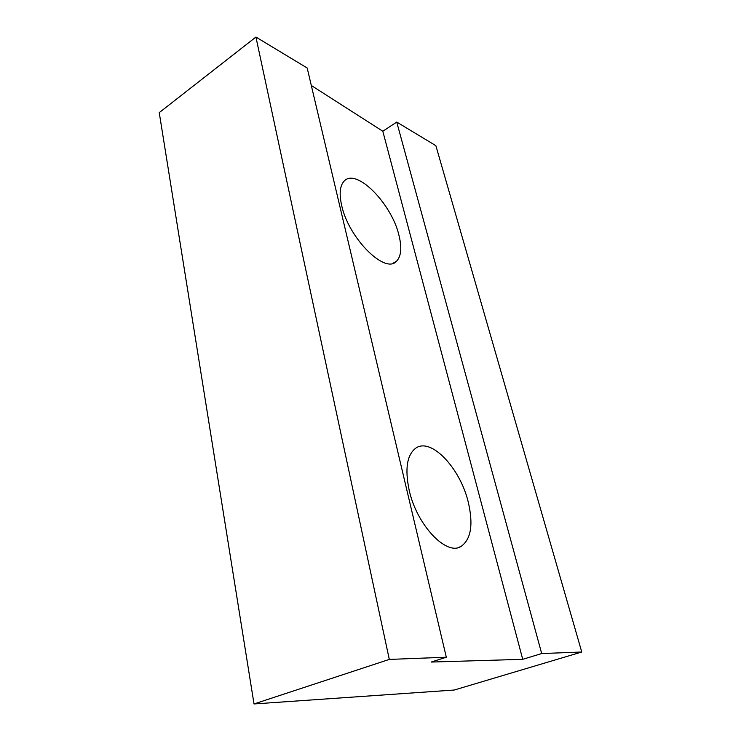 <?xml version="1.0" encoding="UTF-8"?>
<svg xmlns="http://www.w3.org/2000/svg" width="741" height="741" viewBox="0 0 741 741"><rect width="100%" height="100%" fill="white"/><g stroke="black" fill="none" stroke-linecap="round" stroke-linejoin="round"><path stroke-width="1.11" d="M468.155 501.703C459.966 467.812 430.947 437.125 415.72 448.194C406.948 454.928 404.762 468.942 409.171 490.218C416.674 524.804 446.23 556.009 460.921 546.515C471.109 539.374 473.518 524.443 468.155 501.703M398.927 235.203C391.619 203.46 355.819 167.105 343.917 181.369C339.869 185.991 339.109 194.003 341.657 205.433C348.576 238.306 385.32 274.531 396.444 261.277C401.205 256.386 402.039 247.689 398.927 235.203M581.759 652.015L454.224 690.028L254.015 703.95L389.303 659.416L446.314 657.221L431.179 662.056L522.72 659.323L541.69 653.553L581.759 652.015L435.875 145.69L396.741 122.061L382.819 131.25L311.303 85.474M254.015 703.95L159.241 112.632L255.923 37.05L307.182 67.996L446.314 657.221M389.303 659.416L255.923 37.05M382.819 131.25L522.72 659.323M541.69 653.553L396.741 122.061M396.444 261.277L393.063 263.222M460.921 546.515L458.225 547.543"/></g></svg>
